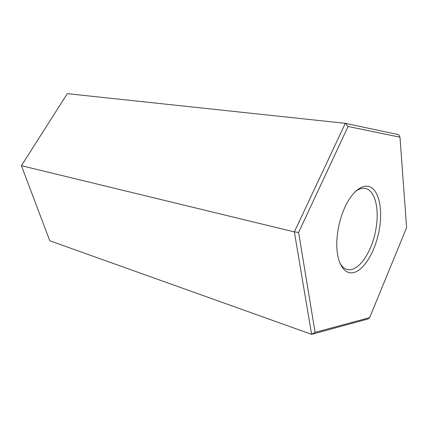 <?xml version="1.0" encoding="UTF-8"?>
<svg xmlns="http://www.w3.org/2000/svg" width="428" height="428" viewBox="0 0 428 428"><rect width="100%" height="100%" fill="white"/><g stroke="black" fill="none" stroke-linecap="round" stroke-linejoin="round"><path stroke-width="0.64" d="M21.4 165.69L49.782 240.771L311.611 334.343L294.362 231.917L21.4 165.69L67.319 93.657L345.326 123.328L398.714 134.692L399.982 137.201L348.087 126.469L298.61 232.425L315.083 332.374L369.664 317.635L406.6 227.632L399.982 137.201M369.664 317.635L367.786 319.042L311.611 334.343L315.083 332.374M298.61 232.425L294.362 231.917L345.326 123.328L348.087 126.469M379.427 228.836C376.132 248.7 365.967 267.591 355.588 271.941C345.214 276.461 336.371 264.188 336.777 243.04C337.125 230.826 339.73 219.109 344.599 207.901C352.431 190.342 364.233 182.328 371.868 187.908C379.55 193.413 382.471 210.72 379.427 228.836M355.256 191.61C358.728 188.941 362.013 187.871 365.111 188.4C374.885 189.888 379.508 208.57 376.03 228.392C372.451 251.6 358.188 272.796 347.076 269.399C344.048 268.565 341.528 266.205 339.511 262.316"/></g></svg>

